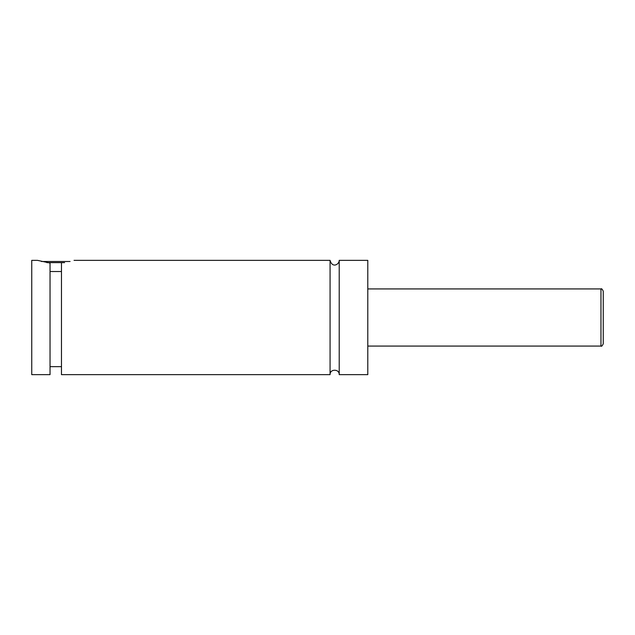 <?xml version="1.0" encoding="UTF-8"?>
<svg xmlns="http://www.w3.org/2000/svg" width="635" height="635" viewBox="0 0 635 635"><rect width="100%" height="100%" fill="white"/><g stroke="black" fill="none" stroke-linecap="round" stroke-linejoin="round"><path stroke-width="0.95" d="M330.073 260.35L330.073 374.65C329.787 368.752 339.503 368.752 339.217 374.65L339.217 260.35C339.423 264.216 332.391 268.668 330.073 260.35L74.041 260.35M64.603 262.636L46.903 262.636M41.434 261.493L70.072 261.493M50.038 271.526L61.468 271.526M37.465 260.35L50.038 263.057L50.038 374.65L31.75 374.65L31.75 260.35L37.465 260.35M61.468 263.057C77.891 259.794 77.891 259.794 61.468 263.057L61.468 374.65L330.073 374.65M603.25 317.5L603.25 343.789C602.25 345.916 601.488 346.678 600.964 346.075L600.964 288.925C601.488 288.322 602.25 289.084 603.25 291.211L603.25 317.5M339.217 374.65L367.792 374.65L367.792 260.35L339.217 260.35M600.964 288.925L367.792 288.925M600.964 346.075L367.792 346.075M61.468 366.649L50.038 366.649"/></g></svg>
